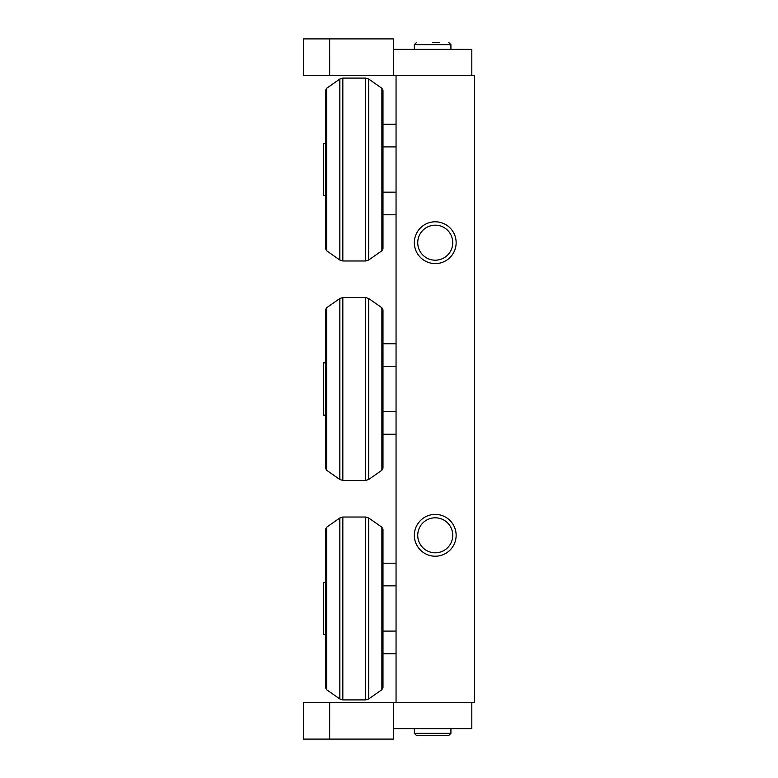<?xml version="1.0" encoding="UTF-8"?>
<svg xmlns="http://www.w3.org/2000/svg" width="778" height="778" viewBox="0 0 778 778"><rect width="100%" height="100%" fill="white"/><g stroke="black" fill="none" stroke-linecap="round" stroke-linejoin="round"><path stroke-width="1.17" d="M417.737 535.313A17.505 17.505 0 0 1 443.995 520.151A17.505 17.505 0 0 1 443.995 550.474A17.505 17.505 0 0 1 417.737 535.313M456.141 535.313A20.899 20.899 0 0 1 424.798 553.411A20.899 20.899 0 0 1 424.798 517.205A20.899 20.899 0 0 1 456.141 535.313M417.737 242.687A17.505 17.505 0 0 0 443.995 257.849A17.505 17.505 0 0 0 443.995 227.526A17.505 17.505 0 0 0 417.737 242.687M456.141 242.687A20.899 20.899 0 0 1 424.798 260.795A20.899 20.899 0 0 1 424.798 224.589A20.899 20.899 0 0 1 456.141 242.687M396.051 75.476L396.051 702.524L474.434 702.524L474.434 75.476L303.566 75.476L303.566 38.9L329.658 38.9L329.687 75.476M329.658 739.1L329.687 702.524L303.566 702.524L303.566 739.1L393.444 739.1L393.444 728.646L471.818 728.646L471.818 702.524M329.687 702.524L393.444 702.524L393.444 728.646M393.444 702.524L396.051 702.524M471.818 75.476L471.818 49.354L393.444 49.354L393.444 38.9L329.658 38.9M393.444 75.476L393.444 49.354M416.434 735.443L448.828 735.443L439.376 735.443L448.828 735.443L450.919 733.353L414.343 733.353L416.434 735.443M432.179 735.443L425.887 735.443M432.636 42.557L439.162 42.557M448.828 42.557L450.919 44.647L450.919 49.354M382.99 169.536L382.99 90.423L381.881 88.284L381.881 250.779L382.99 248.639L382.99 169.536M326.624 88.284L325.515 90.423L325.515 248.639L326.624 250.779L326.624 88.284L339.84 79.035L339.84 260.037L342.835 260.98L342.835 78.092L365.67 78.092L365.67 260.98L368.665 260.037L368.665 79.035L381.881 88.284M382.99 124.285L396.051 124.285M382.99 146.906L396.051 146.906M382.99 214.786L396.051 214.786M382.99 192.156L396.051 192.156M325.515 143.405L323.424 143.405L323.424 195.657L325.515 195.657M382.99 608.464L382.99 529.361L381.881 527.221L381.881 689.716L382.99 687.577L382.99 608.464M325.515 608.464L325.515 687.577L325.515 634.595L323.424 634.595L323.424 582.343L325.515 582.343L325.515 529.361L325.515 608.464M382.99 563.214L396.051 563.214M382.99 585.844L396.051 585.844M382.99 653.715L396.051 653.715M382.99 631.094L396.051 631.094M382.99 389L382.99 309.897L381.881 307.748L381.881 470.252L382.99 468.103L382.99 389M326.624 307.748L325.515 309.897L325.515 468.103L326.624 470.252L326.624 307.748L339.84 298.499L339.84 479.501L342.835 480.444L342.835 297.556L365.67 297.556L365.67 480.444L368.665 479.501L368.665 298.499L381.881 307.748M325.515 389L325.515 415.131L323.424 415.131L323.424 362.869L325.515 362.869M382.99 343.75L396.051 343.75M382.99 366.37L396.051 366.37M382.99 434.25L396.051 434.25M382.99 411.63L396.051 411.63M416.434 42.557L414.343 44.647L450.919 44.647M381.881 689.716L368.665 698.965L368.665 517.963L381.881 527.221M339.84 698.965L326.624 689.716L326.624 527.221L339.84 517.963L339.84 698.965L342.835 699.908L342.835 517.02L365.67 517.02L365.67 699.908L368.665 698.965M450.919 728.646L450.919 733.353L448.828 735.443M414.343 733.353L414.343 728.646M414.343 44.647L414.343 49.354M381.881 250.779L368.665 260.037M365.67 78.092L368.665 79.035M342.835 260.98L365.67 260.98M339.84 79.035L342.835 78.092M326.624 250.779L339.84 260.037M365.67 517.02L368.665 517.963M342.835 699.908L365.67 699.908M339.84 517.963L342.835 517.02M326.624 527.221L325.515 529.361M326.624 689.716L325.515 687.577M381.881 470.252L368.665 479.501M365.67 297.556L368.665 298.499M342.835 480.444L365.67 480.444M339.84 298.499L342.835 297.556M326.624 470.252L339.84 479.501"/></g></svg>
